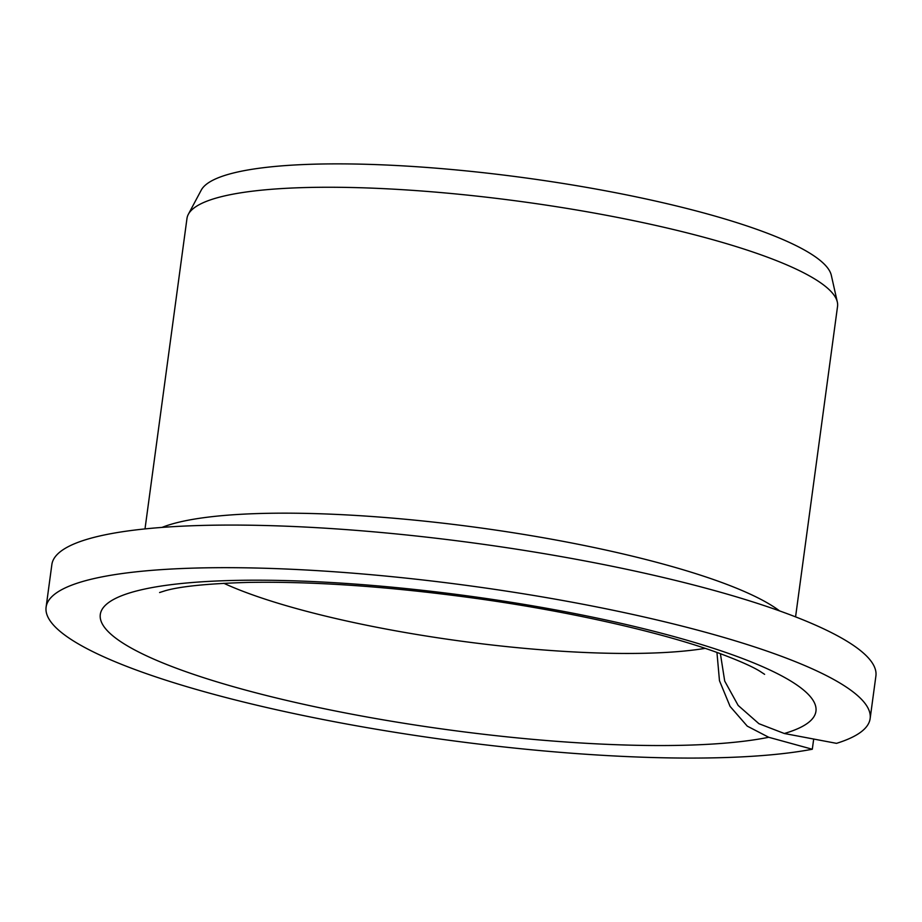<?xml version="1.0" encoding="UTF-8"?>
<svg xmlns="http://www.w3.org/2000/svg" width="922" height="922" viewBox="0 0 922 922"><rect width="100%" height="100%" fill="white"/><g stroke="black" fill="none" stroke-linecap="round" stroke-linejoin="round"><path stroke-width="1.38" d="M716.947 652.442L719.471 680.69L730.086 706.413L747.258 726.133L768.729 737.277A361.067 67.652 7.7 0 1 154.7 659.518A361.067 67.652 7.7 0 1 433.997 591.636A361.067 67.652 7.7 0 1 784.311 733.497L758.91 723.689L738.165 705.445L724.704 681.058L720.393 653.686M813.688 739.041L812.305 749.24L768.729 737.277M812.305 749.24A415.764 77.909 7.7 0 1 343.802 723.482A415.764 77.909 7.7 0 1 46.1 607.172L51.863 564.564A415.764 77.909 7.7 0 1 474.323 543.07A415.764 77.909 7.7 0 1 875.9 675.976L870.138 718.584A415.764 77.909 7.7 0 1 836.519 743.351L784.311 733.497M46.1 607.172A415.764 77.909 7.7 0 1 468.56 585.666A415.764 77.909 7.7 0 1 870.138 718.584M145.008 528.905L186.982 218.433A328.244 61.509 7.7 0 1 188.342 214.307A328.244 61.509 7.7 0 1 520.504 201.457A328.244 61.509 7.7 0 1 837.326 302.047A328.244 61.509 7.7 0 1 837.545 306.392L795.571 616.864M188.342 214.307L201.227 190.151A318.678 59.711 7.7 0 1 523.719 177.669A318.678 59.711 7.7 0 1 831.321 275.332L837.326 302.047M705.169 648.362A284.472 53.303 7.7 0 1 223.804 583.28M162.007 527.407A328.244 61.509 7.7 0 1 476.444 527.372A328.244 61.509 7.7 0 1 779.574 610.906M159.587 592.523L165.487 590.656C180.493 586.369 207.784 583.626 247.35 582.427C313.296 581.24 389.234 586.53 475.164 598.297C570.096 611.378 663.183 632.688 718.803 653.11C738.176 660.313 751.799 666.306 759.67 671.101L764.615 674.328"/></g></svg>
